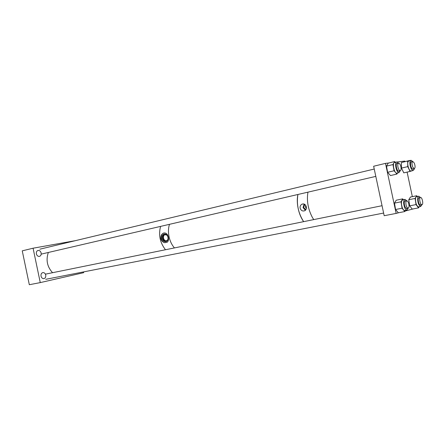 <?xml version="1.0" encoding="UTF-8"?>
<svg xmlns="http://www.w3.org/2000/svg" width="445" height="445" viewBox="0 0 445 445"><rect width="100%" height="100%" fill="white"/><g stroke="black" fill="none" stroke-linecap="round" stroke-linejoin="round"><path stroke-width="0.67" d="M36.373 253.856C36.145 251.931 36.768 250.78 38.253 250.396C39.677 250.396 40.634 251.253 41.124 252.966C41.352 254.896 40.723 256.047 39.227 256.426C37.814 256.42 36.863 255.564 36.373 253.856M41.029 276.134C40.801 274.131 41.457 272.952 43.004 272.579C44.372 272.607 45.284 273.441 45.746 275.093C45.974 277.096 45.312 278.281 43.76 278.648C42.397 278.615 41.491 277.78 41.029 276.134M33.08 248.21L40.267 282.603L29.32 284.717L22.25 250.846L33.08 248.21L75.461 240.65M40.267 282.603L83.677 272.679L83.515 271.912M167.971 237.202C167.198 234.704 165.84 233.669 163.899 234.115C162.419 234.888 161.841 236.34 162.152 238.47C162.937 240.995 164.311 242.019 166.274 241.546C167.72 240.756 168.288 239.31 167.971 237.202M164.695 233.953L164.667 233.964C163.193 234.738 162.609 236.189 162.926 238.314C163.482 240.367 164.583 241.446 166.224 241.563M167.014 235.155L164.889 234.71C163.71 235.327 163.248 236.49 163.499 238.192C164.127 240.205 165.223 241.023 166.792 240.65L167.898 239.56M167.915 236.957L168.032 237.552M160.901 238.737C160.595 235.978 161.474 234.087 163.549 233.069C165.924 232.529 167.526 233.881 168.355 237.113C168.816 239.338 168.466 241.029 167.309 242.18L164.745 242.725C162.82 242.236 161.541 240.906 160.901 238.737M164.094 232.913L163.582 233.063C161.685 234.053 160.94 235.917 161.346 238.648C161.891 240.823 163.026 242.18 164.745 242.725M165.484 249.745C159.983 242.725 158.353 234.943 160.589 226.394C158.364 234.938 159.994 242.725 165.495 249.74M304.797 204.4L303.651 207.47L305.849 209.773M305.671 205.29L305.52 207.103L306.321 208.622M306.316 206.819C306.616 208.549 306.132 209.84 304.881 210.685C302.65 211.492 301.059 210.652 300.108 208.171C299.869 206.391 300.464 205.067 301.905 204.211C304.069 203.476 305.537 204.35 306.316 206.819M304.157 204.066L303.073 207.593L305.376 210.324M297.905 194.487C297.132 198.047 297.093 202.063 297.783 206.53C298.806 212.532 300.764 217.572 303.651 221.649C298.295 213.255 296.381 204.199 297.916 194.487M413.461 208.855L405.122 211.047M398.842 212.699L396.15 213.405L385.481 163.376L388.769 162.987M412.348 196.651L407.108 172.104M404.872 161.635L404.761 161.096L397.196 161.991M396.406 162.086L395.227 162.225M385.481 163.376L373.644 166.246L384.185 215.719L396.15 213.405M412.621 161.496L411.102 160.283L410.134 161.246C409.083 163.849 411.291 170.78 413.094 170.541L414.078 169.551L414.262 168.7M410.774 160.361L408.977 160.795L408.004 161.758C406.941 164.355 409.155 171.269 410.963 171.03L411.291 170.958M411.731 161.719L410.646 162.33C410.323 165.673 411.052 167.971 412.843 169.211L413.366 168.9M407.765 166.625L401.479 168.099L403.782 172.866L410.062 171.425L407.765 166.625L407.659 161.034L409.967 160.556M410.062 171.425L412.293 170.724M401.479 168.099L401.39 162.536L407.659 161.034M401.39 162.536L409.906 160.428M420.38 197.48L418.873 196.223C418.183 196.262 417.766 197.024 417.621 198.503C417.738 202.831 418.756 205.501 420.681 206.519L421.882 204.717M418.556 196.29L416.737 196.662C416.042 196.701 415.619 197.463 415.474 198.943C415.58 203.259 416.603 205.924 418.534 206.936L418.851 206.875M419.479 197.669L419.118 197.558L418.183 199.249C418.272 202.453 419.023 204.427 420.453 205.184L420.981 204.889M416.036 204.589L409.7 205.846L412.231 209.094L418.55 207.865L416.036 204.589L415.096 198.442L416.748 195.744L417.343 196.54M418.55 207.865L419.173 206.814M409.7 205.846L408.771 199.733L415.096 198.442M408.771 199.733L410.451 197.04L416.748 195.744M406.647 200.689L405.045 199.399C403.365 200.25 403.198 202.898 404.533 207.337C405.262 209.1 406.046 210.029 406.88 210.123L408.21 208.243M404.677 199.471L402.842 199.85C401.156 200.701 400.984 203.343 402.319 207.77C403.048 209.534 403.832 210.463 404.672 210.557L405.033 210.485M405.679 200.901L405.289 200.784C404.043 201.418 403.921 203.376 404.906 206.664L406.652 208.733L407.231 208.421M405.484 210.396L404.85 211.536L402.063 208.221L401.006 201.808L402.692 198.87L403.404 199.733M402.692 198.87L396.222 200.206L394.504 203.131L395.549 209.506L398.358 212.793L404.85 211.536M395.549 209.506L402.063 208.221M394.504 203.131L401.006 201.808M398.564 163.198L396.94 161.958C394.153 161.685 396.239 172.777 398.954 172.643L400.283 170.719M396.567 162.047L394.76 162.486C391.962 162.219 394.036 173.283 396.762 173.149L397.179 173.061M397.602 163.443L397.213 163.337C395.149 163.143 396.69 171.347 398.703 171.258L399.315 170.924M392.963 164.572L386.51 166.119L387.617 172.282L394.086 170.769L392.963 164.572L394.665 161.563L395.327 162.347M394.086 170.769L396.929 174.073L397.524 172.983M386.51 166.119L388.24 163.115L394.665 161.563M387.617 172.282L390.488 175.558L396.929 174.073M174.44 247.921C171.453 244.483 169.551 240.15 168.733 234.927C168.199 231.038 168.455 227.501 169.489 224.325M52.56 272.707C47.17 266.761 45.768 260.019 48.349 252.471M313.753 219.596L312.429 217.538C308.035 209.2 306.538 200.734 307.946 192.157M421.849 204.717C420.08 204.845 418.751 197.224 420.575 197.446L420.592 197.446C422.355 197.369 423.668 204.939 421.849 204.717L420.086 205.067M408.961 207.225L408.087 208.254C406.407 207.186 405.684 205 405.923 201.691L406.786 200.678C408.466 201.735 409.189 203.916 408.961 207.225M400.912 166.758C401.318 169.15 401.067 170.474 400.161 170.73C399.237 170.53 398.509 169.334 397.958 167.153C397.552 164.761 397.802 163.437 398.709 163.182C399.632 163.382 400.367 164.578 400.912 166.758M414.312 163.104C415.352 166.152 415.324 168.015 414.228 168.7L412.743 167.07C411.697 164.016 411.72 162.141 412.821 161.457L414.312 163.104M38.253 250.396L37.814 250.502M43.004 272.579L42.575 272.668M164.667 233.964L163.899 234.115M165.562 234.576L164.889 234.71M303.518 203.91L301.905 204.211M413.094 170.541L410.963 171.03M420.681 206.519L418.534 206.936M406.88 210.123L404.672 210.557M398.993 172.643L396.807 173.149M418.589 197.853L420.347 197.491M45.796 279.31L383.618 213.055M406.257 208.616L408.087 208.254M45.418 274.159L382.055 205.707M404.705 201.101L406.53 200.728M41.179 254.134L375.808 176.387M398.347 171.153L400.161 170.73M39.828 249.189L374.239 169.044M396.634 163.677L398.442 163.243M412.476 169.106L414.228 168.7M410.841 161.93L412.587 161.513"/></g></svg>
